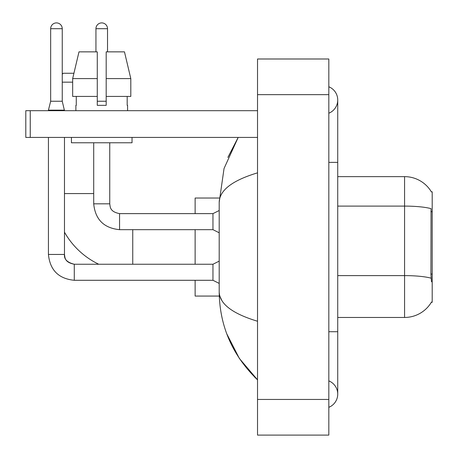 <?xml version="1.0" encoding="UTF-8"?>
<svg xmlns="http://www.w3.org/2000/svg" width="458" height="458" viewBox="0 0 458 458"><rect width="100%" height="100%" fill="white"/><g stroke="black" fill="none" stroke-linecap="round" stroke-linejoin="round"><path stroke-width="0.69" d="M431.327 302.303L431.482 302.04A31.196 31.196 0 0 1 404.574 317.457A31.196 31.196 0 0 0 431.327 302.303L432.203 302.303L432.203 191.793L431.396 191.902A31.196 31.196 0 0 0 404.574 176.639L337.729 176.639M431.482 281.807L430.909 274.061L431.041 208.648A31.196 5.416 180 0 0 404.574 206.1L404.574 176.639A31.196 31.196 0 0 1 431.396 191.902M431.133 278.189A31.196 5.416 180 0 0 404.574 275.613L404.574 317.457L337.729 317.457M130.805 96.426L130.805 78.604L124.473 51.863L130.805 78.604L130.805 96.426L106.187 96.426L106.187 51.863L124.473 51.863L130.805 78.604L106.187 78.604M62.248 74.236L63.227 73.257L73.921 73.257L78.988 51.863L72.662 78.604L78.988 51.863L97.273 51.863L97.273 105.34L106.187 105.34L106.187 96.426M98.745 264.249A78.427 78.427 0 0 1 64.475 232.177M72.662 82.165L62.248 82.165M195.131 229.67L195.131 264.249M195.131 280.29L195.131 296.068L219.273 296.068M219.273 198.028L195.131 198.028L195.131 213.628M62.248 101.241L50.661 101.241L50.661 28.694A5.794 5.794 0 0 1 56.454 22.9A5.794 5.794 0 0 1 62.248 28.694L62.248 101.241L64.475 110.687M219.199 283.41L212.959 280.29L212.959 264.249L219.199 261.129M48.433 137.423L48.433 254.448L64.475 254.448L64.475 137.423M48.433 110.687L48.433 110.155L64.475 110.155M95.94 51.863L95.94 28.694A5.794 5.794 0 0 1 101.733 22.9A5.794 5.794 0 0 1 107.521 28.694L107.521 51.863M219.199 232.79L212.959 229.67L212.959 213.628L219.199 210.508M93.707 142.77L93.707 203.821L109.754 203.821L109.754 142.77M97.273 101.241L106.187 101.241M30.251 137.423L25.797 137.423L25.797 110.687L30.251 110.687L30.251 137.423L257.522 137.423M257.522 110.687L30.251 110.687M75.885 105.34L76.274 105.34L75.885 105.34L75.885 110.687M127.576 105.34L127.192 105.34L127.576 105.34L127.576 110.687M127.192 96.426L127.192 105.34M106.187 105.34L97.273 105.34M76.274 105.34L76.274 96.426M71.431 137.423L71.431 142.77L132.03 142.77L132.03 137.423M97.273 96.426L72.662 96.426L72.662 78.604L97.273 78.604L97.273 96.426L97.273 78.604M328.821 407.322A14.261 14.261 0 0 0 328.821 380.884A14.261 14.261 0 0 1 328.821 407.322A14.261 14.261 0 0 0 337.729 394.103A14.261 14.261 0 0 1 328.821 407.322M328.821 86.774A14.261 14.261 0 0 1 328.821 113.212A14.261 14.261 0 0 0 328.821 86.774A14.261 14.261 0 0 1 337.729 99.993A14.261 14.261 0 0 0 328.821 86.774M257.522 172.849C232.309 180.446 219.537 190.27 219.199 202.304L219.199 291.792C219.479 303.786 232.258 313.604 257.522 321.247M257.522 435.1L328.821 435.1L328.821 58.996L257.522 58.996L257.522 435.1M219.199 202.304L224.042 168.492L238.189 137.423L227.872 157.438M226.796 333.871L239.368 358.471L257.522 379.842C232.349 355.408 219.577 326.062 219.199 291.792M221.872 300.522L219.829 296.068M432.203 211.676L430.909 211.676M432.203 274.061L430.909 274.061M337.729 275.613L404.574 275.613L404.574 206.1L337.729 206.1M64.475 193.574L93.707 193.574M132.746 264.249L132.746 229.67M212.959 280.29L74.282 280.29C58.601 278.739 49.985 270.128 48.433 254.448C49.985 270.128 58.601 278.739 74.282 280.29L74.282 264.266M50.661 28.694L62.248 28.694M212.959 229.67L119.555 229.67L119.555 213.628L212.959 213.628M95.94 28.694L107.521 28.694M328.821 331.718L337.729 331.718L337.729 99.993M328.821 162.378L337.729 162.378M257.522 399.45L328.821 399.45M257.522 94.646L328.821 94.646M64.475 254.448C63.937 259.199 67.206 262.468 74.282 264.249C64.446 262.297 65.019 257.556 64.475 254.448M212.959 264.249L74.282 264.249M50.661 101.241L48.433 110.155M93.707 203.821C95.258 219.502 103.874 228.118 119.555 229.67M109.754 203.821C110.292 206.936 109.72 211.67 119.555 213.628M337.729 331.718L337.729 394.103M257.522 379.842L254.419 376.848"/></g></svg>
